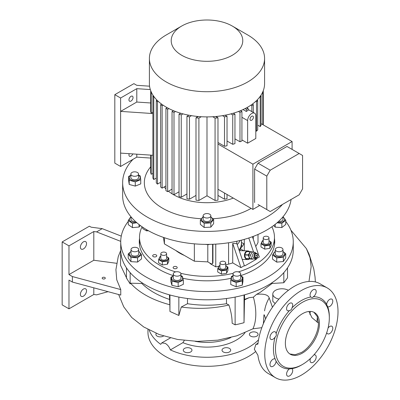 <?xml version="1.0" encoding="UTF-8"?>
<svg xmlns="http://www.w3.org/2000/svg" width="400" height="400" viewBox="0 0 400 400"><rect width="100%" height="100%" fill="white"/><g stroke="black" fill="none" stroke-linecap="round" stroke-linejoin="round"><path stroke-width="0.6" d="M256.03 253.18L254.49 253.12A2.41 1.85 92.2 0 0 252.69 256.51A2.41 1.85 92.2 0 0 254.3 257.935L255.845 257.995A2.41 1.85 -87.8 0 1 254.235 256.575A2.41 1.85 -87.8 0 1 256.03 253.18A2.41 1.85 -87.8 0 1 257.64 254.605A2.41 1.85 -87.8 0 1 255.845 257.995M257.61 254.815A1.93 1.48 92.2 0 0 255.67 253.84A1.93 1.48 92.2 0 0 254.885 256.39A1.93 1.48 92.2 0 0 256.825 257.36A1.93 1.48 92.2 0 0 257.61 254.815M256.59 255.405A0.48 0.37 -87.8 0 1 255.905 255.8A0.48 0.37 -87.8 0 1 256.59 255.405M252.545 255.59A1.205 0.925 -87.8 0 1 252.555 255.325M255.245 257.975L254.63 259.045L249.81 258.575L248.645 255.02L250.45 251.865L255.27 252.34L255.54 253.16M254.63 259.045L249.81 258.575M251.665 258.645L250.5 255.095L248.645 255.02M250.5 255.095L252.305 251.94M249.285 259.08A4.335 3.33 -87.8 0 1 249.05 259.23A4.335 3.33 -87.8 0 1 247.585 259.605A4.335 3.33 -87.8 0 1 244.475 256.11A4.335 3.33 -87.8 0 1 246.46 251.315A4.335 3.33 -87.8 0 1 247.925 250.935A4.335 3.33 -87.8 0 1 249.575 251.595M252.85 258.98L252.78 259.095A4.095 3.145 -87.8 0 1 252.685 259.155A4.095 3.145 -87.8 0 1 252.585 259.205L245.945 258.665A4.095 3.145 -87.8 0 1 245.775 258.505L249.48 258.65A4.095 3.145 -87.8 0 0 249.65 258.81L252.585 259.205M245.945 258.665L249.65 258.81M248.33 255.13L244.62 254.985A4.095 3.145 -87.8 0 1 244.65 254.715L248.355 254.855A4.095 3.145 -87.8 0 0 248.33 255.13L249.48 258.65M250.14 251.735L246.435 251.59A4.095 3.145 -87.8 0 1 246.63 251.48L250.335 251.62A4.095 3.145 -87.8 0 0 250.14 251.735L248.355 254.855M250.335 251.62L253.27 252.02A4.095 3.145 -87.8 0 1 253.335 252.075M244.62 254.985L245.775 258.505M246.435 251.59L244.65 254.715M142.765 227.255L142.765 228.69L146.5 230.85L146.5 229.625M148.535 230.795L146.5 230.85M176.605 266.75A2.05 1.185 0 0 0 174.375 266.495A2.05 1.185 0 0 0 173.11 267.585A2.05 1.185 0 0 0 173.71 268.425A2.05 1.185 0 0 0 175.945 268.68A2.05 1.185 0 0 0 177.205 267.585A2.05 1.185 0 0 0 176.605 266.75M156.16 254.945A2.05 1.185 0 0 0 153.93 254.69A2.05 1.185 0 0 0 152.665 255.78A2.05 1.185 0 0 0 153.265 256.62A2.05 1.185 0 0 0 155.495 256.875A2.05 1.185 0 0 0 156.76 255.78A2.05 1.185 0 0 0 156.16 254.945M271.9 226.78A67.47 38.955 180 0 1 274.46 237.405A67.47 38.955 180 0 1 254.695 264.95A67.47 38.955 180 0 1 238.38 271.885M233.165 273.305A67.47 38.955 180 0 1 180.81 273.305M175.6 271.885A67.47 38.955 180 0 1 139.52 237.405A67.47 38.955 180 0 1 142.075 226.78M258.01 234.465L258.01 242.465A81.925 47.3 180 0 1 255.755 246.47M225.72 264.865A81.925 47.3 0 0 0 228.58 264.135A51.085 29.495 0 0 0 232.72 262.885L240.94 267.63L244.345 265.665L244.78 265.915L256.365 259.225L255.935 258.975L259.34 257.005L252.435 236.71M210.055 263.18L210.055 263.57L215.755 266.86A81.925 47.3 0 0 0 218.745 266.35M184.365 255.43A38.555 22.26 180 0 1 175.77 250.465M244.285 243.04A38.555 22.26 180 0 1 240.2 248.71L243.78 250.775M269.845 245.13L271.215 242.185L271.215 245.405L269.845 248.35L264.74 249.14L261 246.985L261 243.76L264.74 245.92L269.845 245.13L269.845 248.35M221.46 270.905L226.57 270.115L226.57 273.34L221.46 274.13L217.725 271.97L217.725 268.75L221.46 270.905L221.46 274.13M139.525 245.08A67.47 38.955 180 0 1 139.52 244.49L139.52 237.405M162.345 264.985L158.605 262.825L158.605 259.605L162.345 261.76L162.345 264.985L167.45 264.195L167.45 260.97L168.815 258.025L168.815 261.245L167.45 264.195M160.82 256.38L159.975 256.655L158.605 259.605M160.82 256.58A4.35 2.51 0 0 0 159.48 259.035A4.35 2.51 0 0 0 162.585 260.88A4.35 2.51 0 0 0 167.54 259.65A4.35 2.51 0 0 0 166.6 256.58M162.345 261.76L167.45 260.97M168.815 258.025L166.6 256.485M160.82 253.735L160.82 258.455A2.89 1.67 0 0 0 163.335 260.11A2.89 1.67 0 0 0 166.505 258.89A2.89 1.67 0 0 0 166.6 258.455L166.6 253.735A2.89 1.67 180 0 1 166.505 254.165A2.89 1.67 180 0 1 163.335 255.39A2.89 1.67 180 0 1 160.82 253.735A2.89 1.67 180 0 1 160.92 253.3A2.89 1.67 180 0 1 164.09 252.08A2.89 1.67 180 0 1 166.6 253.735M240.2 250.635L240.2 248.71M254.68 258.96L256.365 259.225M244.285 250.795L244.285 239.365M255.935 258.975L255.6 257.985M253.6 252.115L248.79 237.985M240.94 267.63L232.72 243.465L232.72 262.885M232.72 243.465L236.85 243.625L236.85 241.23M274.46 237.405L274.46 244.49A67.47 38.955 180 0 1 274.45 245.08M163.435 237.39L164.42 243.915L194.35 261.195L207.795 261.875L210.91 263.67A2.41 1.39 -120 0 0 212.115 263.79A2.41 1.39 -120 0 0 212.61 262.685L212.95 262.49L212.95 244.265M212.95 262.49A2.41 1.39 60 0 1 212.455 263.595L212.115 263.79M215.755 244.125L215.755 266.86M244.345 265.665L236.85 243.625M291.07 199.485A84.335 48.69 180 0 1 266.625 230.125A84.335 48.69 180 0 1 174.715 240.68A84.335 48.69 180 0 1 122.65 195.695L122.65 182.71A84.335 48.69 180 0 1 133.04 159.295M282.435 204.47A84.335 48.69 180 0 1 266.625 217.14A84.335 48.69 180 0 1 174.715 227.695A84.335 48.69 180 0 1 122.65 182.71M209.51 244.365L208.715 244.64L204.875 244.37M208.715 244.375L208.715 244.64M241.445 242.405A49.09 28.34 180 0 1 243.87 243.885M241.445 240.135L241.445 242.915A34.46 19.895 180 0 1 239.075 250.165M240.14 240.465A34.46 19.895 180 0 1 237.19 244.625M255.285 351.84A59.035 34.085 180 0 1 248.735 356.335A59.035 34.085 180 0 1 184.395 363.725A59.035 34.085 180 0 1 147.955 332.235L147.955 329.445M156.25 333.385A4.335 2.505 0 0 0 155.9 334.365A4.335 2.505 0 0 0 157.17 336.135A4.335 2.505 0 0 0 163.51 336.01M190.69 348.405A4.335 2.505 0 0 0 185.965 347.865A4.335 2.505 0 0 0 183.285 350.175A4.335 2.505 0 0 0 184.555 351.95A4.335 2.505 0 0 0 189.285 352.49A4.335 2.505 0 0 0 191.96 350.175A4.335 2.505 0 0 0 190.69 348.405M256.805 332.595A4.335 2.505 0 0 0 252.08 332.055A4.335 2.505 0 0 0 249.4 334.365A4.335 2.505 0 0 0 250.67 336.135A4.335 2.505 0 0 0 255.4 336.68A4.335 2.505 0 0 0 258.075 334.365A4.335 2.505 0 0 0 256.805 332.595M229.42 348.405A4.335 2.505 0 0 0 224.695 347.865A4.335 2.505 0 0 0 222.015 350.175A4.335 2.505 0 0 0 223.285 351.95A4.335 2.505 0 0 0 228.015 352.49A4.335 2.505 0 0 0 230.69 350.175A4.335 2.505 0 0 0 229.42 348.405M258.53 339.81A59.035 34.085 180 0 1 248.735 347.285A59.035 34.085 180 0 1 170.345 349.91C169.315 346.99 167.615 344.805 165.245 343.35L161.785 342.905L160.705 344.345A59.035 34.085 180 0 1 149.18 330.1M244.965 332.77A41.445 23.93 180 0 1 236.295 340.105A41.445 23.93 180 0 1 182.9 342.66L170.345 349.91M264.205 314.79A59.035 34.085 180 0 1 265.56 318.91M309.96 314.61L310.315 311.425M118.645 294.52L123.715 306.79L131.75 317.51L143.75 326.975L159.225 334.54L177.56 339.46L197.62 341.39L217.855 340.15L236.77 335.83L252.955 328.805L261.82 327.68M316.94 322.075L317.375 316.805M308.97 281.46L311.165 266.67L310.035 257.79L306.38 248.59L290.915 230.215M288.39 290.305A9.155 5.285 0 0 0 278.425 289.19A9.155 5.285 0 0 0 272.8 294.065L272.8 301.31L275.155 303.59M287.515 267.86L287.515 277.875L283.825 282.74L272.115 283.47L272.115 282.655M264.565 310.885A52.915 43.04 8.6 0 1 269.21 297.965C268.19 294.8 263.975 293.595 256.57 294.345L260.15 292.405L272.115 283.47M269.21 297.965L272.445 307.255M272.8 294.065A9.155 5.285 0 0 0 275.485 297.805A9.155 5.285 0 0 0 278.955 299.06M121.275 236.125L102.2 228.65L91.125 227.175L89.42 226.19L62.16 241.93L62.16 304.89L68.975 308.825L68.975 280.1L72.385 282.065L120.755 295.09L120.755 289.58L116.75 279.795L115.92 269.675L118.22 256.735L120.725 250.375M120.73 250.63L120.51 265.2L127.13 279.115L130.15 283.87L130.545 283.2C139.265 292.87 152.365 300.055 169.84 304.755L169.945 311.46L178.85 315.47L181.275 307.01C197.63 309.305 213.505 308.63 228.895 304.995C231.035 311.335 232.12 317.415 232.145 323.24L235.125 324.82A85.3 49.25 0 0 0 244.03 322.69L244.505 299.86L249.17 297.69L244.545 299.39L244.505 299.86M127.13 279.115L126.465 278.045L126.465 267.86M169.84 304.755L169.435 294.835M141.86 282.655L141.86 283.485C148.63 290.19 157.82 295.495 169.435 299.405M141.86 283.485L130.545 283.2M187.49 298.51L187.49 303.72C200.48 305.7 213.475 305.7 226.485 303.72L226.485 298.51M187.49 303.72L181.275 307.01M228.895 304.995L226.485 303.72M244.545 294.835L244.545 299.39M256.57 294.345L253.385 297.17L249.17 297.69M235.125 297.075L235.125 324.82M244.03 294.975L244.03 322.69M283.825 272.635L283.825 282.74M130.15 272.635L130.15 283.87M169.945 294.975L169.945 311.46M178.85 297.075L178.85 315.47M327.285 287.96L320.13 283.83A51.805 29.91 120 0 0 294.225 286.395A51.805 29.91 120 0 0 257.91 344.095L255.86 344.465L254.33 349.245L257.91 355.225A51.805 29.91 120 0 0 268.325 373.56L275.48 377.69A51.805 29.91 120 0 0 301.385 375.125A51.805 29.91 120 0 0 335.225 329.475A51.805 29.91 120 0 0 327.285 287.96A51.805 29.91 120 0 0 301.385 290.525A51.805 29.91 120 0 0 267.54 336.18A51.805 29.91 120 0 0 275.48 377.69M291.94 307.91A4.335 2.505 120 0 0 291.815 303.125A4.335 2.505 120 0 0 289.645 303.34A4.335 2.505 120 0 0 286.815 307.165A4.335 2.505 120 0 0 287.475 310.64A4.335 2.505 120 0 0 289.465 310.525L289.73 310.475C291.01 310.125 291.75 309.27 291.94 307.91A39.52 22.815 120 0 1 301.385 300.56A39.52 22.815 120 0 1 310.825 297.005C311.94 297.705 312.77 297.625 313.305 296.76A4.335 2.505 120 0 0 316.185 291.56A4.335 2.505 120 0 0 315.29 289.575A4.335 2.505 120 0 0 311.945 290.735A4.335 2.505 120 0 0 310.05 295.1A4.335 2.505 120 0 0 310.825 297.005L311.035 297.135M329.325 317.875A38.07 21.98 120 0 0 302.405 302.33A38.07 21.98 120 0 0 275.485 348.96A38.07 21.98 120 0 0 302.405 364.5A38.07 21.98 120 0 0 329.325 317.875L329.325 316.695A39.52 22.815 120 0 0 327.68 306.74A4.335 2.505 120 0 0 330.975 305.42A4.335 2.505 120 0 0 332.785 301.145A4.335 2.505 120 0 0 331.885 299.16A4.335 2.505 120 0 0 328.63 300.23A4.335 2.505 120 0 0 326.655 304.47L327.63 306.72M326.75 332.63A4.335 2.505 120 0 0 327.55 333.775A4.335 2.505 120 0 0 329.72 333.56A4.335 2.505 120 0 0 332.55 329.74A4.335 2.505 120 0 0 331.885 326.265A4.335 2.505 120 0 0 329.72 326.48A4.335 2.505 120 0 0 328.07 327.985M310.535 358.36A4.335 2.505 120 0 0 310.95 362.525A4.335 2.505 120 0 0 313.12 362.31A4.335 2.505 120 0 0 315.955 358.49A4.335 2.505 120 0 0 315.29 355.01A4.335 2.505 120 0 0 313.895 354.895M289.465 310.525A39.52 22.815 120 0 0 276.11 333.655A4.335 2.505 120 0 0 275.215 331.875A4.335 2.505 120 0 0 271.875 333.04A4.335 2.505 120 0 0 269.98 337.405A4.335 2.505 120 0 0 270.88 339.39A4.335 2.505 120 0 0 275.085 337.105A39.52 22.815 120 0 0 275.085 358.915A4.335 2.505 120 0 0 271.79 360.235A4.335 2.505 120 0 0 269.98 364.51A4.335 2.505 120 0 0 270.88 366.495A4.335 2.505 120 0 0 274.135 365.42A4.335 2.505 120 0 0 276.11 361.18A39.52 22.815 120 0 0 289.465 368.89A4.335 2.505 120 0 0 286.78 372.72A4.335 2.505 120 0 0 287.475 376.075A4.335 2.505 120 0 0 289.645 375.86A4.335 2.505 120 0 0 292.445 372.16A4.335 2.505 120 0 0 291.94 368.645L291.895 368.61M301.385 365.09L302.405 364.5L301.385 365.09A39.52 22.815 120 0 1 291.94 368.645L289.465 368.89M276.11 361.18L275.085 358.915M275.085 337.105C276.165 336.265 276.535 335.2 276.195 333.91L276.11 333.655M326.655 304.47A39.52 22.815 120 0 0 313.305 296.76M302.405 313.74A24.095 13.91 120 0 0 286.665 334.975A24.095 13.91 120 0 0 290.355 354.285A24.095 13.91 120 0 0 302.405 353.09A24.095 13.91 120 0 0 318.145 331.855A24.095 13.91 120 0 0 314.455 312.55A24.095 13.91 120 0 0 302.405 313.74M313.93 312.27L317.26 316.52L318.42 322.99C318.655 333.365 310.485 347.515 301.385 352.5L295.2 354.73L289.855 353.97M318.42 322.99L311.95 317.69L308.935 311.475M182.9 342.66L184.29 340.47M104.84 277.49A1.565 0.905 180 0 1 105.3 278.13A1.565 0.905 180 0 1 104.335 278.965A1.565 0.905 180 0 1 102.625 278.77A1.565 0.905 180 0 1 102.17 278.13A1.565 0.905 180 0 1 103.135 277.295A1.565 0.905 180 0 1 104.84 277.49M116.725 263.31L93.805 260.255L68.975 274.59L72.385 276.555L120.755 289.58M72.385 276.555L72.385 282.065M62.16 241.93L68.975 245.865L93.805 231.53L96.575 231.9L120.725 241.365M93.805 231.53L93.805 260.255M83.46 248.915A4.335 2.505 120 0 0 86.29 245.095A4.335 2.505 120 0 0 85.63 241.615A4.335 2.505 120 0 0 83.46 241.83A4.335 2.505 120 0 0 80.625 245.655A4.335 2.505 120 0 0 81.29 249.13A4.335 2.505 120 0 0 83.46 248.915M68.975 245.865L68.975 274.59M93.805 287.835L93.805 294.49L96.575 294.855L108.07 291.675M102.2 228.65L96.575 231.9M68.975 308.825L93.805 294.49M83.46 296.135A4.335 2.505 120 0 0 86.29 292.31A4.335 2.505 120 0 0 85.63 288.835A4.335 2.505 120 0 0 83.46 289.05A4.335 2.505 120 0 0 80.625 292.875A4.335 2.505 120 0 0 81.29 296.35A4.335 2.505 120 0 0 83.46 296.135M274.46 241.195A67.71 39.09 180 0 1 274.655 243.11M139.32 243.11A67.71 39.09 180 0 1 139.52 241.195M173.255 275.63A67.71 39.09 180 0 1 159.11 269.375A67.71 39.09 180 0 1 139.28 241.735A67.71 39.09 180 0 1 139.52 238.44M274.46 238.44A67.71 39.09 180 0 1 274.7 241.735A67.71 39.09 180 0 1 240.72 275.63M231.07 278.27A67.71 39.09 180 0 1 182.94 278.275M285.76 221.43A86.265 49.805 180 0 1 293.255 241.735A86.265 49.805 180 0 1 240 287.745A86.265 49.805 180 0 1 145.99 276.95A86.265 49.805 180 0 1 120.725 241.735A86.265 49.805 180 0 1 128.265 221.365M277.07 222.785L281.845 223.34L285.76 220.215L285.76 224.43L281.845 227.55L275.205 227.155L273.665 225.51M276.74 257.92L283.33 257.31L285.71 253.705L285.71 257.92L283.33 261.525L276.74 262.135L272.525 259.145L272.525 254.93L276.74 257.92L276.74 262.135M183.35 280.085L183.35 284.3L178.17 286.73L171.93 285.36L170.875 281.55L170.875 277.34L171.93 281.145L178.17 282.52L183.35 280.085L182.295 276.28L180.965 275.765M141.505 254.715L141.505 258.925L137.59 262.05L130.945 261.655L128.215 258.135L128.215 253.925L130.945 257.44L137.59 257.835L141.505 254.715L138.775 251.195M293.255 241.735L293.255 249.995A86.265 49.805 180 0 1 240 296.01A86.265 49.805 180 0 1 145.99 285.215A86.265 49.805 180 0 1 120.725 249.995L120.725 241.735M236.18 282.545L242.275 280.97L242.275 285.185L236.18 286.76L230.77 284.5L230.77 280.29L236.18 282.545L236.18 286.76M233.01 276A5.495 3.17 0 0 0 232.415 276.4A5.495 3.17 0 0 0 233.645 280.83A5.495 3.17 0 0 0 241.315 280.12A5.495 3.17 0 0 0 240.72 276M233.01 275.795L231.455 276.45L230.77 280.29M242.275 280.97L242.96 277.135L242.96 281.35L242.275 285.185M242.96 277.135L240.72 275.87M240.72 273.935L240.72 278.26A3.855 2.225 180 0 1 238.62 280.245A3.855 2.225 180 0 1 234.605 280.065A3.855 2.225 180 0 1 233.01 278.26L233.01 273.935A3.855 2.225 180 0 1 235.11 271.95A3.855 2.225 180 0 1 239.125 272.13A3.855 2.225 180 0 1 240.72 273.935A3.855 2.225 180 0 1 238.62 275.915A3.855 2.225 180 0 1 234.605 275.735A3.855 2.225 180 0 1 233.01 273.935M140.305 225.505L139.075 227.025L132.48 227.635L128.265 224.645L128.265 220.43L132.48 223.42L136.83 222.715M131.005 217.11A5.495 3.17 0 0 0 129.435 219.87A5.495 3.17 0 0 0 136.47 222.4M130.94 216.745L128.265 220.43M135.535 221.56A3.855 2.225 180 0 1 135.47 221.565A3.855 2.225 180 0 1 131.005 219.37L131.005 216.82M139.075 224.565L139.075 227.025M132.48 223.42L132.48 227.635M131.005 251.605A5.495 3.17 0 0 0 131.64 256.435A5.495 3.17 0 0 0 139.055 255.915A5.495 3.17 0 0 0 138.715 251.605M131.005 251.425L128.215 253.925M131.005 249.54L131.005 253.865A3.855 2.225 0 0 0 133.67 255.985A3.855 2.225 0 0 0 137.985 255.17A3.855 2.225 0 0 0 138.715 253.865L138.715 249.54A3.855 2.225 180 0 1 137.985 250.845A3.855 2.225 180 0 1 133.67 251.655A3.855 2.225 180 0 1 131.005 249.54A3.855 2.225 180 0 1 131.735 248.235A3.855 2.225 180 0 1 136.045 247.42A3.855 2.225 180 0 1 138.715 249.54M137.59 257.835L137.59 262.05M130.945 257.44L130.945 261.655M173.255 275.88L170.875 277.34M173.255 276A5.495 3.17 0 0 0 172.21 279.695A5.495 3.17 0 0 0 177.985 281.395A5.495 3.17 0 0 0 182.345 279.225A5.495 3.17 0 0 0 180.965 276M180.965 273.935L180.965 278.26A3.855 2.225 180 0 1 177.42 280.48A3.855 2.225 180 0 1 173.305 278.615A3.855 2.225 180 0 1 173.255 278.26L173.255 273.935A3.855 2.225 180 0 1 176.805 271.715A3.855 2.225 180 0 1 180.92 273.58A3.855 2.225 180 0 1 180.965 273.935A3.855 2.225 180 0 1 177.42 276.15A3.855 2.225 180 0 1 173.305 274.285A3.855 2.225 180 0 1 173.255 273.935M178.17 282.52L178.17 286.73M171.93 281.145L171.93 285.36M219.94 265.725A4.35 2.51 0 0 0 219.755 265.825A4.35 2.51 0 0 0 219.755 269.38A4.35 2.51 0 0 0 225.905 269.38A4.35 2.51 0 0 0 225.72 265.725M219.94 265.525L219.09 265.8L217.725 268.75M226.57 270.115L227.935 267.17L227.935 270.39L226.57 273.34M227.935 267.17L225.72 265.63M225.72 262.88L225.72 267.6A2.89 1.67 180 0 1 223.935 269.145A2.89 1.67 180 0 1 220.785 268.78A2.89 1.67 180 0 1 219.94 267.6L219.94 262.88A2.89 1.67 180 0 1 221.725 261.34A2.89 1.67 180 0 1 224.875 261.7A2.89 1.67 180 0 1 225.72 262.88A2.89 1.67 180 0 1 223.935 264.42A2.89 1.67 180 0 1 220.785 264.06A2.89 1.67 180 0 1 219.94 262.88M264.74 245.92L264.74 249.14M263.215 240.74A4.35 2.51 0 0 0 261.905 243.265A4.35 2.51 0 0 0 267.235 245.04A4.35 2.51 0 0 0 270.31 241.965A4.35 2.51 0 0 0 269 240.74M271.215 242.185L269 240.645M263.215 240.54L262.37 240.815L261 243.76M269 237.895L269 242.615A2.89 1.67 180 0 1 266.855 244.23A2.89 1.67 180 0 1 263.215 242.615L263.215 237.895A2.89 1.67 180 0 1 265.36 236.28A2.89 1.67 180 0 1 269 237.895A2.89 1.67 180 0 1 266.855 239.505A2.89 1.67 180 0 1 263.215 237.895M251.12 208.385A62.65 36.17 180 0 1 212.985 218.715M201.225 218.725A62.65 36.17 180 0 1 150.7 166.83M213.64 219.445L213.64 223.66L210.82 227.15L204.165 227.49L200.335 224.33L200.335 220.115L204.165 223.275L210.82 222.94L213.64 219.445L210.845 216.875M233.285 198.09A47.23 27.265 180 0 1 172.5 194.07M172.045 193.785A47.23 27.265 180 0 1 168.445 191.2M165.935 188.92A47.23 27.265 180 0 1 164.175 186.95M129.23 184.47L128.65 180.63L128.65 176.415L129.23 180.255L129.23 184.47L135.28 186.1L135.28 181.885L140.75 179.675L140.75 183.89L135.28 186.1M130.845 175.2L128.65 176.415M130.845 175.335A5.495 3.17 0 0 0 130.2 179.415A5.495 3.17 0 0 0 137.85 180.19A5.495 3.17 0 0 0 139.2 175.775A5.495 3.17 0 0 0 138.555 175.335M140.75 179.675L140.17 175.835L138.555 175.135M129.23 180.255L135.28 181.885M130.845 174.055L130.845 177.595A3.855 2.225 0 0 0 131.975 179.17A3.855 2.225 0 0 0 136.175 179.65A3.855 2.225 0 0 0 138.555 177.595L138.555 174.055A3.855 2.225 0 0 0 137.425 172.48A3.855 2.225 0 0 0 133.225 171.995A3.855 2.225 0 0 0 130.845 174.055A3.855 2.225 0 0 0 131.975 175.625A3.855 2.225 0 0 0 136.175 176.11A3.855 2.225 0 0 0 138.555 174.055M217.98 195.43L224.505 199.2A56.865 32.83 0 0 0 227.03 198.69L227.03 194.475M206.99 116.895L206.99 195.795L215.07 200.46A56.865 32.83 0 0 0 217.98 200.175L217.98 117.825L215.705 116.51M206.99 195.795L198.91 200.46L198.91 118.11A56.865 32.83 0 0 1 195.995 117.825L195.995 200.175A56.865 32.83 0 0 0 198.91 200.46M195.995 195.43L189.47 199.2L189.47 116.85A56.865 32.83 0 0 1 186.945 116.34L186.945 198.69A56.865 32.83 0 0 0 189.47 199.2M186.945 193.945L181.24 197.235L181.24 114.885A56.865 32.83 0 0 1 179.025 114.2L179.025 196.55A56.865 32.83 0 0 0 181.24 197.235M179.025 191.805L174 194.705L174 112.355A56.865 32.83 0 0 1 172.045 111.515L172.045 193.865A56.865 32.83 0 0 0 174 194.705M167.125 107.645L165.935 108.33L165.935 190.68L167.64 191.665L172.045 189.12M161.61 104.115L160.67 104.66L160.67 187.01A56.865 32.83 0 0 0 162.125 188.135L165.935 185.935M156.945 100.1L156.285 100.48L156.285 182.83A56.865 32.83 0 0 0 157.475 184.11L160.67 182.265M153.21 95.54L152.885 95.725L152.885 178.08A56.865 32.83 0 0 0 153.77 179.535L156.285 178.085M150.7 155.125L150.7 172.63A56.865 32.83 0 0 0 151.195 174.31L152.885 173.33M188.125 115.66L188.125 115.06M196.935 117.285L196.935 116.385M217.045 117.285L217.045 116.385M225.855 115.66L225.855 115.06M241.93 139.925L247.625 143.21L255.805 138.49L255.805 115.865A5.785 3.34 120 0 0 254.605 113.215A5.785 3.34 120 0 0 251.715 113.505A5.785 3.34 120 0 0 247.625 120.585L247.625 143.21M251.715 116.26A2.41 1.39 120 0 0 250.14 118.38A2.41 1.39 120 0 0 250.51 120.315A2.41 1.39 120 0 0 251.715 120.195A2.41 1.39 120 0 0 253.29 118.07A2.41 1.39 120 0 0 252.92 116.14A2.41 1.39 120 0 0 251.715 116.26M243.03 109.58L246.34 111.485A5.785 3.34 -60 0 1 247.19 110.89A5.785 3.34 -60 0 1 248.045 110.505L248.045 108.33L246.85 107.645M152.885 113.56L120.605 111.39L136.79 102.045L150.7 102.98M152.885 112.135L151.195 113.11A56.865 32.83 180 0 1 150.7 111.43L150.7 90.67M152.885 155.27L120.605 153.1L120.605 98.01L114.81 94.665L133.895 83.65L136.79 85.32L149.565 86.18M150.32 89.575L136.79 88.665L120.605 98.01M150.7 158.07L136.79 157.135L120.605 166.48L114.81 163.135L114.81 94.665M120.605 166.48L120.605 153.1M136.79 157.135L136.79 154.19M263.28 124.9L263.28 90.67L263.28 124.9M224.505 199.2L224.505 193.02M215.07 200.46L215.07 118.11A56.865 32.83 0 0 0 217.98 117.825M160.67 104.66A56.865 32.83 0 0 0 162.125 105.785L162.125 188.135M156.285 100.48A56.865 32.83 0 0 0 157.475 101.76L157.475 184.11M152.885 95.725A56.865 32.83 0 0 0 153.77 97.185L153.77 179.535M151.195 155.155L151.195 174.31M262.785 124.615L262.785 91.96A56.865 32.83 0 0 0 262.89 91.64M195.995 117.825L198.27 116.51M201.3 116.73L198.91 118.11M186.945 116.34L188.895 115.21M191.51 115.67L189.47 116.85M179.025 114.2L180.705 113.23M183 113.87L181.24 114.885M172.045 111.515L173.48 110.685M175.505 111.485L174 112.355M151.085 91.64A56.865 32.83 0 0 0 151.195 91.96L151.22 91.945M153.77 97.185L154.2 96.935M157.475 101.76L158.22 101.33M162.125 105.785L163.14 105.2M212.68 116.73L215.07 118.11M222.47 115.67L224.505 116.85A56.865 32.83 0 0 0 227.03 116.34L225.08 115.21M230.98 113.87L232.735 114.885A56.865 32.83 0 0 0 234.955 114.2L233.275 113.23M238.475 111.485L239.98 112.355A56.865 32.83 0 0 0 241.93 111.515L240.495 110.685M245.075 108.585L246.34 109.315L248.045 108.33M165.935 108.33L167.64 109.315L168.905 108.585M167.64 109.315L167.64 191.665M232.29 26.05L247.71 34.955A57.59 33.25 180 0 1 264.58 58.465L264.58 83.645A57.59 33.25 180 0 1 247.71 107.155A57.59 33.25 180 0 1 184.95 114.365A57.59 33.25 180 0 1 149.4 83.645L149.4 58.465A57.59 33.25 180 0 1 166.265 34.955L181.685 26.05A35.785 20.66 180 0 1 232.29 26.05A35.785 20.66 180 0 1 232.29 55.265A35.785 20.66 180 0 1 181.685 55.265A35.785 20.66 180 0 1 181.685 26.05L166.265 34.955M264.58 58.465A57.59 33.25 180 0 1 247.71 81.975A57.59 33.25 180 0 1 184.95 89.185A57.59 33.25 180 0 1 149.4 58.465M136.79 102.045L136.79 88.665M151.195 91.96L151.195 113.11M234.955 138.87L239.98 141.77L239.98 112.355M239.98 141.77A56.865 32.83 0 0 0 241.93 140.93L241.93 111.515M227.03 141.01L232.735 144.305L232.735 114.885M232.735 144.305A56.865 32.83 0 0 0 234.955 143.615L234.955 114.2M217.98 142.495L224.505 146.265L224.505 116.85M224.505 146.265A56.865 32.83 0 0 0 227.03 145.755L227.03 116.34M246.34 109.315L246.34 111.485M260.765 95.54L261.09 95.725A56.865 32.83 0 0 1 260.205 97.185L259.775 96.935M257.035 100.1L257.695 100.48A56.865 32.83 0 0 1 256.505 101.76L255.76 101.33M252.37 104.115L253.31 104.66A56.865 32.83 0 0 1 251.855 105.785L250.84 105.2M251.855 105.785L251.855 111.63M253.31 112.47L253.31 104.66M256.505 101.76L256.505 131.175A56.865 32.83 0 0 0 257.695 129.895L257.695 100.48M260.205 97.185L260.205 126.6A56.865 32.83 0 0 0 261.09 125.145L261.09 95.725M260.205 126.6L257.695 125.15M256.505 131.175L255.805 130.77M261.09 123.64L292.095 141.54L252.91 164.165L252.91 209.415L259.725 205.48M292.095 149.41L292.095 141.54M258.02 204.5L270.2 211.53L299.17 194.81L302.575 188.905L302.575 155.46L299.17 153.49L270.2 170.215L266.795 176.12L266.795 209.565M299.17 153.49L286.985 146.46L258.02 163.18L254.61 169.085L254.61 202.53M254.61 169.085L266.795 176.12M258.02 163.18L270.2 170.215M217.98 189.255L252.91 209.415M217.98 144L252.91 164.165M130.995 101.06A2.89 1.67 120 0 0 132.885 98.51A2.89 1.67 120 0 0 132.44 96.195A2.89 1.67 120 0 0 130.995 96.34A2.89 1.67 120 0 0 129.11 98.885A2.89 1.67 120 0 0 129.55 101.205A2.89 1.67 120 0 0 130.995 101.06M129.21 153.68A2.89 1.67 120 0 0 129.55 156.29A2.89 1.67 120 0 0 130.995 156.15A2.89 1.67 120 0 0 132.78 153.92M164.42 243.915L164.42 237.73M194.35 261.195L194.35 243.835M207.795 261.875L207.795 244.655M212.61 262.685L212.61 244.28M203.16 216.62L200.335 220.115M203.135 217.07A5.495 3.17 0 0 0 202.765 221.36A5.495 3.17 0 0 0 210.14 221.93A5.495 3.17 0 0 0 210.845 217.07M210.845 215.79L210.845 219.33A3.855 2.225 180 0 1 209.715 220.905A3.855 2.225 180 0 1 205.515 221.385A3.855 2.225 180 0 1 203.135 219.33L203.135 215.79A3.855 2.225 0 0 0 205.515 217.845A3.855 2.225 0 0 0 209.715 217.36A3.855 2.225 0 0 0 210.845 215.79A3.855 2.225 0 0 0 208.465 213.73A3.855 2.225 0 0 0 204.265 214.215A3.855 2.225 0 0 0 203.135 215.79M210.82 222.94L210.82 227.15M204.165 223.275L204.165 227.49M275.26 251.605A5.495 3.17 0 0 0 273.695 254.37A5.495 3.17 0 0 0 279.99 257A5.495 3.17 0 0 0 284.54 253.365A5.495 3.17 0 0 0 282.975 251.605M285.71 253.705L282.975 251.455M275.26 251.23L272.525 254.93M275.26 249.54L275.26 253.865A3.855 2.225 0 0 0 279.73 256.065A3.855 2.225 0 0 0 282.975 253.865L282.975 249.54A3.855 2.225 180 0 1 279.73 251.735A3.855 2.225 180 0 1 275.26 249.54A3.855 2.225 180 0 1 278.505 247.34A3.855 2.225 180 0 1 282.975 249.54M283.33 257.31L283.33 261.525M275.205 224.325L275.205 227.155M281.845 223.34L281.845 227.55M277.51 222.4A5.495 3.17 0 0 0 283.835 220.995A5.495 3.17 0 0 0 282.975 217.11M285.76 220.215L283.03 216.695M278.44 221.56A3.855 2.225 0 0 0 282.24 220.675A3.855 2.225 0 0 0 282.975 219.37L282.975 216.82M253.285 236.395L253.285 239.21M228.58 242.765L228.58 264.135M195.145 341.32A38.07 21.98 0 0 0 230.86 337.555M253.385 297.17A52.915 30.45 -119.8 0 1 255.805 313.89A52.915 30.45 60.2 0 1 252.955 328.805M241.93 117.3L247.625 120.585M247.585 259.605L242.215 259.395M247.925 250.935L239.22 250.6M241.445 242.545L241.735 247.05M161.785 342.905L170.38 337.94M306.38 248.59L309.065 254.17L313.8 268.98L315.045 277.03L315.37 281.945M263.39 323.655L263.965 314.825M255.86 344.465L258.015 343.22M248.045 109.43L254.605 113.215"/></g></svg>
